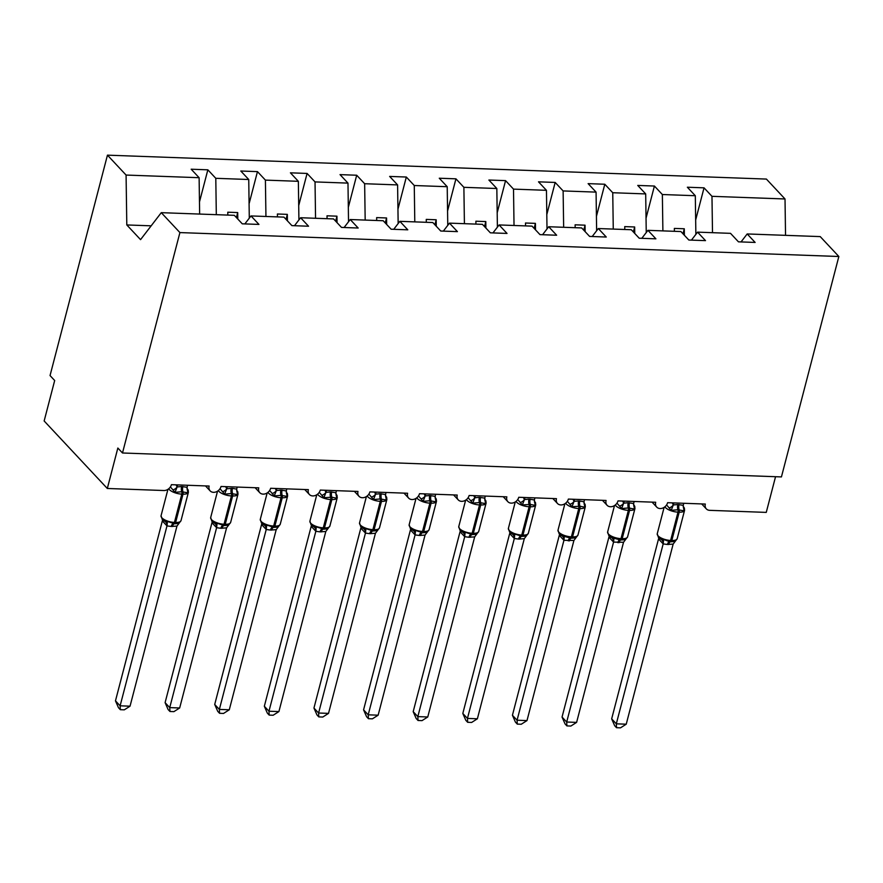<?xml version="1.0" encoding="UTF-8"?>
<svg xmlns="http://www.w3.org/2000/svg" width="883" height="883" viewBox="0 0 883 883"><rect width="100%" height="100%" fill="white"/><g stroke="black" fill="none" stroke-linecap="round" stroke-linejoin="round"><path stroke-width="1.32" d="M712.504 232.693L711.974 196.324L785.02 198.973L766.389 179.072L107.45 155.154L50.044 375.562L54.68 380.529L44.15 420.97L107.318 488.476L117.847 448.034L122.494 452.99L781.433 476.919L838.85 256.5L820.23 236.6L747.184 233.951L755.131 242.439L738.453 241.832L730.517 233.344L697.57 232.141L705.506 240.629L688.839 240.033L680.892 231.545L647.945 230.342L655.892 238.829L639.215 238.222L631.279 229.735L598.332 228.542L606.268 237.03L589.601 236.423L581.654 227.935L548.707 226.743L556.654 235.231L539.977 234.624L532.041 226.136L499.094 224.944L507.03 233.432L490.363 232.825L482.416 224.337L449.469 223.134L457.416 231.622L440.738 231.026L432.802 222.538L399.856 221.335L407.791 229.823L391.125 229.216L383.178 220.728L350.231 219.536L358.178 228.024L341.5 227.417L333.564 218.929L300.617 217.737L308.553 226.225L291.887 225.618L283.94 217.13L250.993 215.938L258.94 224.414L242.262 223.818L234.326 215.331L161.28 212.671L179.911 232.582L838.85 256.5M199.47 201.986L207.847 169.823L215.794 178.311L216.313 214.668M107.45 155.154L126.081 175.055L199.117 177.704L191.181 169.216L207.847 169.823M199.117 177.704L199.646 214.072M775.55 476.699L766.256 512.394L709.689 510.341A6.766 5.397 136.9 0 1 706.334 508.895A6.766 5.397 136.9 0 1 705.318 504.061L667.603 502.692A6.766 5.397 -43.1 0 1 662.824 508.034A6.766 5.397 -43.1 0 1 656.72 507.096A6.766 5.397 -43.1 0 1 655.694 502.261L617.99 500.893A6.766 5.397 -43.1 0 1 613.199 506.224A6.766 5.397 -43.1 0 1 607.096 505.297A6.766 5.397 -43.1 0 1 606.08 500.451L568.365 499.083A6.766 5.397 -43.1 0 1 563.586 504.425A6.766 5.397 -43.1 0 1 557.482 503.487A6.766 5.397 -43.1 0 1 556.456 498.652L518.751 497.284A6.766 5.397 -43.1 0 1 513.961 502.626A6.766 5.397 -43.1 0 1 507.857 501.687A6.766 5.397 -43.1 0 1 506.842 496.853L469.127 495.484A6.766 5.397 -43.1 0 1 464.348 500.827A6.766 5.397 -43.1 0 1 458.244 499.888A6.766 5.397 -43.1 0 1 457.217 495.054L419.513 493.685A6.766 5.397 -43.1 0 1 414.723 499.027A6.766 5.397 -43.1 0 1 408.619 498.089A6.766 5.397 -43.1 0 1 407.604 493.255L369.889 491.886A6.766 5.397 -43.1 0 1 365.109 497.217A6.766 5.397 -43.1 0 1 359.006 496.29A6.766 5.397 -43.1 0 1 357.979 491.445L320.275 490.076A6.766 5.397 -43.1 0 1 315.485 495.418A6.766 5.397 -43.1 0 1 309.381 494.48A6.766 5.397 -43.1 0 1 308.366 489.646L270.651 488.277A6.766 5.397 -43.1 0 1 265.871 493.619A6.766 5.397 -43.1 0 1 259.768 492.681A6.766 5.397 -43.1 0 1 258.752 487.846L221.037 486.478A6.766 5.397 -43.1 0 1 216.247 491.82A6.766 5.397 -43.1 0 1 210.143 490.882A6.766 5.397 -43.1 0 1 209.128 486.047L171.412 484.679A6.766 5.397 -43.1 0 1 163.885 490.529L107.318 488.476M249.083 203.796L257.461 171.622L265.408 180.11L265.938 216.478M215.794 178.311L248.741 179.503L240.794 171.015L257.461 171.622M248.741 179.503L249.293 218.145M298.708 205.596L307.085 173.432L315.032 181.909L315.551 218.278M265.408 180.11L298.355 181.313L290.419 172.825L307.085 173.432M298.355 181.313L298.918 219.944M348.321 207.395L356.699 175.231L364.646 183.719L365.176 220.077M315.032 181.909L347.979 183.112L340.032 174.624L356.699 175.231M347.979 183.112L348.531 221.743M397.946 209.194L406.323 177.03L414.27 185.518L414.789 221.876M364.646 183.719L397.593 184.911L389.646 176.423L406.323 177.03M397.593 184.911L398.156 223.542M447.56 210.993L455.937 178.83L463.884 187.317L464.414 223.686M414.27 185.518L447.217 186.71L439.27 178.223L455.937 178.83M447.217 186.71L447.769 225.353M497.184 212.803L505.562 180.629L513.509 189.117L514.027 225.485M463.884 187.317L496.831 188.509L488.884 180.033L505.562 180.629M496.831 188.509L497.394 227.152M546.798 214.602L555.175 182.439L563.122 190.927L563.652 227.284M513.509 189.117L546.456 190.32L538.509 181.832L555.175 182.439M546.456 190.32L547.007 228.951M596.422 216.401L604.8 184.238L612.747 192.726L613.266 229.083M563.122 190.927L596.069 192.119L588.122 183.631L604.8 184.238M596.069 192.119L596.632 230.75M646.036 218.2L654.413 186.037L662.36 194.525L662.89 230.882M612.747 192.726L645.694 193.918L637.747 185.43L654.413 186.037M645.694 193.918L646.246 232.56M244.856 223.907L250.993 215.938M294.481 225.706L300.617 217.737M344.094 227.516L350.231 219.536M393.719 229.315L399.856 221.335M443.332 231.114L449.469 223.134M492.957 232.913L499.094 224.944M542.57 234.712L548.707 226.743M592.195 236.523L598.332 228.542M641.809 238.322L647.945 230.342M691.433 240.121L697.57 232.141M711.974 196.324L704.038 187.836L687.36 187.229L695.307 195.717L695.87 234.359M695.661 219.999L704.038 187.836M741.047 241.92L747.184 233.951M662.36 194.525L695.307 195.717M237.803 219.05L237.704 212.56L227.781 212.207L227.825 215.088M287.416 220.849L287.328 214.359L277.405 214.006L277.45 216.898M337.041 222.648L336.942 216.169L327.019 215.805L327.063 218.697M386.655 224.448L386.566 217.969L376.644 217.604L376.688 220.496M436.279 226.247L436.18 219.768L426.257 219.403L426.301 222.295M485.893 228.057L485.805 221.567L475.882 221.214L475.926 224.094M535.517 229.856L535.418 223.366L525.495 223.013L525.54 225.905M585.131 231.655L585.043 225.176L575.12 224.812L575.164 227.704M634.756 233.454L634.656 226.975L624.734 226.611L624.778 229.503M684.369 235.253L684.281 228.774L674.358 228.41L674.402 231.302M785.02 198.973L785.539 235.342M126.081 175.055L126.799 224.944L140.552 239.635L161.28 212.671M179.911 232.582L122.494 452.99M126.799 224.944L151.17 225.827M682.978 233.763L684.281 228.774M633.365 231.964L634.656 226.975M583.74 230.165L585.043 225.176M534.127 228.366L535.418 223.366M484.502 226.567L485.805 221.567M434.889 224.757L436.18 219.768M385.264 222.958L386.566 217.969M335.65 221.158L336.942 216.169M286.026 219.359L287.328 214.359M236.412 217.56L237.704 212.56M683.332 507.681A4.956 3.212 155 0 0 684.038 508.321L684.005 510.827L677.945 509.756L671.201 510.363L667.261 505.705M626.235 724.192L620.495 727.846L616.522 727.702L614.667 725.727L611.665 718.861L616.312 723.828L626.235 724.192L673.155 544.083L667.438 544.48A4.956 2.34 -87.9 0 1 669.623 541.709A2.252 1.071 92.1 0 0 670.627 540.44A9.691 3.631 14.6 0 1 658.1 535.871A9.691 3.631 14.6 0 1 657.25 533.729L658.431 537.482L661.268 539.491L663.619 539.458L669.623 541.709L673.563 541.555L675.782 540.021M611.665 718.861L658.575 538.762M616.522 727.702L616.312 723.828L663.177 543.906L658.53 538.939M667.438 544.48L663.177 543.906M683.773 503.277L683.243 505.33L684.005 510.827M672.239 502.857L673.321 504.966L677.846 504.524L683.243 505.33M673.85 502.913L673.365 504.789M671.201 510.363L673.321 504.966M663.619 539.458L663.221 543.718M673.155 544.083L677.195 538.663L684.568 510.352A9.691 3.631 -165.4 0 1 679.193 512.173L678.001 512.14A9.691 3.631 -165.4 0 1 665.473 507.559A9.691 3.631 -165.4 0 1 664.888 506.798M633.718 505.882A4.956 3.212 155 0 0 634.424 506.511L634.391 509.027L628.332 507.957L621.588 508.564L617.647 503.906M610.948 537.328L620.009 539.899L624.027 539.734L626.157 538.222M562.052 717.062L566.687 722.029L576.61 722.382L570.871 726.047L566.908 725.903L565.054 723.917L562.052 717.062L608.961 536.952M566.908 725.903L566.687 722.029L613.564 542.096L608.917 537.14M576.61 722.382L623.53 542.283L613.564 542.096M634.16 501.478L633.63 503.531L634.391 509.027M622.625 501.058L623.696 503.167L628.221 502.725L633.63 503.531M624.237 501.114L623.751 502.99M621.588 508.564L623.696 503.167M614.005 537.659L613.608 541.919M623.53 542.283L627.581 536.864L634.954 508.553A9.691 3.631 -165.4 0 1 629.568 510.374L628.376 510.33A9.691 3.631 -165.4 0 1 615.848 505.76A9.691 3.631 -165.4 0 1 615.274 504.999M584.093 504.072A4.956 3.212 155 0 0 584.8 504.712L584.767 507.228L579.899 506.202L571.963 506.754L568.034 502.107M561.334 535.528L570.385 538.1L574.325 537.957L576.544 536.411M512.427 715.263L517.074 720.23L526.996 720.583L521.257 724.248L517.283 724.104L515.429 722.117L512.427 715.263L559.336 535.153M517.283 724.104L517.074 720.23L563.939 540.297L559.292 535.341M526.996 720.583L573.917 540.473L563.939 540.297M584.535 499.679L584.005 501.721L584.767 507.228M573.001 499.259L574.082 501.367L578.608 500.926L584.005 501.721M574.612 499.314L574.127 501.18M571.963 506.754L574.082 501.367M564.38 535.86L563.983 540.12M573.917 540.473L577.957 535.065L585.33 506.754A9.691 3.631 -165.4 0 1 579.954 508.575L578.762 508.531A9.691 3.631 -165.4 0 1 566.235 503.95A9.691 3.631 -165.4 0 1 565.65 503.2M534.48 502.272A4.956 3.212 155 0 0 535.186 502.913L535.153 505.418L530.286 504.392L522.35 504.955L518.409 500.297M477.383 718.784L471.632 722.449L467.67 722.305L465.816 720.318L462.813 713.464L467.449 718.42L477.383 718.784L524.292 538.674L518.575 539.072A4.956 2.34 -87.9 0 1 520.771 536.301A2.252 1.071 92.1 0 0 521.765 535.043A9.691 3.631 14.6 0 1 509.237 530.462A9.691 3.631 14.6 0 1 508.398 528.332L509.579 532.074L512.416 534.094L514.767 534.06L521.963 536.345L524.789 536.136L526.919 534.612M462.813 713.464L509.723 533.354M467.67 722.305L467.449 718.42L514.325 538.498L509.679 533.531M518.575 539.072L514.325 538.498M534.921 497.869L534.392 499.921L535.153 505.418M523.387 497.449L524.458 499.568L528.983 499.127L534.392 499.921M524.999 497.515L524.513 499.381M522.35 504.955L524.458 499.568M514.767 534.06L514.37 538.321M524.292 538.674L528.343 533.255L535.716 504.944A9.691 3.631 -165.4 0 1 530.33 506.776L529.138 506.732A9.691 3.631 -165.4 0 1 516.61 502.151A9.691 3.631 -165.4 0 1 516.036 501.389M484.855 500.473A4.956 3.212 155 0 0 485.562 501.114L485.529 503.619L479.469 502.548L472.725 503.155L468.796 498.498M427.758 716.985L422.019 720.638L418.045 720.495L416.191 718.519L413.189 711.665L417.836 716.621L427.758 716.985L474.679 536.875L468.961 537.272A4.956 2.34 -87.9 0 1 471.147 534.502A2.252 1.071 92.1 0 0 472.151 533.244A9.691 3.631 14.6 0 1 459.624 528.663A9.691 3.631 14.6 0 1 458.774 526.533L459.955 530.275L462.791 532.283L465.142 532.261L472.339 534.546L475.164 534.336L477.306 532.813M413.189 711.665L460.098 531.555M418.045 720.495L417.836 716.621L464.701 536.698L460.054 531.732M468.961 537.272L464.701 536.698A4.956 4.327 107.9 0 0 462.791 532.283M485.297 496.069L484.767 498.122L485.529 503.619M473.763 495.65L474.844 497.758L479.37 497.328L484.767 498.122M475.374 495.716L474.888 497.582M472.725 503.155L474.844 497.758M465.142 532.261L464.745 536.511M474.679 536.875L478.718 531.456L486.103 503.144A9.691 3.631 -165.4 0 1 480.716 504.977L479.524 504.933A9.691 3.631 -165.4 0 1 466.997 500.352A9.691 3.631 -165.4 0 1 466.423 499.59M435.242 498.674A4.956 3.212 155 0 0 435.948 499.314L435.915 501.82L429.855 500.749L423.112 501.356L419.171 496.699M378.145 715.186L372.394 718.839L368.432 718.696L366.577 716.709L363.575 709.855L368.211 714.822L378.145 715.186L425.054 535.076L419.337 535.473A4.956 2.34 -87.9 0 1 421.533 532.692A2.252 1.071 92.1 0 0 422.527 531.434A9.691 3.631 14.6 0 1 409.999 526.864A9.691 3.631 14.6 0 1 409.16 524.723L410.341 528.476L413.178 530.484L415.529 530.451L422.725 532.736L425.551 532.526L427.681 531.014M363.575 709.855L410.485 529.745M368.432 718.696L368.211 714.822L415.087 534.899L410.44 529.932M419.337 535.473L415.087 534.899A4.956 4.327 107.9 0 0 413.178 530.484M435.683 494.27L435.153 496.323L435.915 501.82M424.149 493.851L425.22 495.959L429.745 495.518L435.153 496.323M425.761 493.906L425.275 495.782M423.112 501.356L425.22 495.959M415.529 530.451L415.131 534.712M425.054 535.076L429.105 529.657L436.478 501.345A9.691 3.631 -165.4 0 1 431.092 503.167L429.9 503.122A9.691 3.631 -165.4 0 1 417.372 498.553A9.691 3.631 -165.4 0 1 416.798 497.791M385.617 496.875A4.956 3.212 155 0 0 386.324 497.504L386.29 500.021L380.231 498.95L373.487 499.557L369.558 494.899M328.52 713.376L322.781 717.04L318.807 716.897L316.953 714.91L313.951 708.056L318.597 713.023L328.52 713.376L375.441 533.277L369.723 533.663A4.956 2.34 -87.9 0 1 371.909 530.893A2.252 1.071 92.1 0 0 372.913 529.634A9.691 3.631 14.6 0 1 360.385 525.054A9.691 3.631 14.6 0 1 359.536 522.924L360.717 526.665L363.553 528.685L365.904 528.652L373.101 530.937L375.926 530.727L378.067 529.215M313.951 708.056L360.86 527.946M318.807 716.897L318.597 713.023L365.463 533.089L360.816 528.133M369.723 533.663L365.463 533.089M386.059 492.471L385.529 494.524L386.29 500.021M374.524 492.052L375.606 494.16L380.131 493.718L385.529 494.524M376.136 492.107L375.65 493.972M373.487 499.557L375.606 494.16M365.904 528.652L365.507 532.913M375.441 533.277L379.48 527.857L386.864 499.546A9.691 3.631 -165.4 0 1 381.478 501.367L380.286 501.323A9.691 3.631 -165.4 0 1 367.758 496.743A9.691 3.631 -165.4 0 1 367.185 495.992M336.004 495.065A4.956 3.212 155 0 0 336.71 495.705L336.677 498.222L331.809 497.195L323.873 497.747L319.933 493.089M278.907 711.577L273.156 715.241L269.194 715.098L267.339 713.111L264.337 706.257L268.973 711.223L278.907 711.577L325.816 531.467L320.099 531.864A4.956 2.34 -87.9 0 1 322.295 529.094A2.252 1.071 92.1 0 0 323.288 527.835A9.691 3.631 14.6 0 1 310.761 523.255A9.691 3.631 14.6 0 1 309.922 521.125L311.103 524.866L313.94 526.886L316.291 526.853L323.487 529.138L326.313 528.928L328.443 527.405M264.337 706.257L311.246 526.147M269.194 715.098L268.973 711.223L315.849 531.29L311.202 526.334M320.099 531.864L315.849 531.29M336.445 490.672L335.915 492.714L336.677 498.222M324.911 490.253L325.982 492.361L330.507 491.919L335.915 492.714M326.522 490.308L326.037 492.173M323.873 497.747L325.982 492.361M316.291 526.853L315.893 531.113M325.816 531.467L329.867 526.047L337.24 497.747A9.691 3.631 -165.4 0 1 331.853 499.568L330.661 499.524A9.691 3.631 -165.4 0 1 318.134 494.944A9.691 3.631 -165.4 0 1 317.56 494.193M286.379 493.266A4.956 3.212 155 0 0 287.085 493.906L287.052 496.412L280.993 495.341L274.249 495.948L270.319 491.29M229.282 709.777L223.542 713.442L219.569 713.298L217.715 711.312L214.712 704.457L219.359 709.413L229.282 709.777L276.202 529.668L270.485 530.065A4.956 2.34 -87.9 0 1 272.681 527.294A2.252 1.071 92.1 0 0 273.675 526.036A9.691 3.631 14.6 0 1 261.147 521.456A9.691 3.631 14.6 0 1 260.297 519.325L261.478 523.067L264.315 525.076L266.666 525.054L273.862 527.339L276.688 527.129L278.829 525.606M214.712 704.457L261.622 524.347M219.569 713.298L219.359 709.413L266.224 529.491L261.578 524.524M270.485 530.065L266.224 529.491M286.832 488.862L286.291 490.915L287.052 496.412M275.286 488.442L276.368 490.551L280.893 490.12L286.291 490.915M276.898 488.509L276.412 490.374M274.249 495.948L276.368 490.551M266.666 525.054L266.269 529.314M276.202 529.668L280.242 524.248L287.626 495.937A9.691 3.631 -165.4 0 1 282.24 497.769L281.048 497.725A9.691 3.631 -165.4 0 1 268.52 493.144A9.691 3.631 -165.4 0 1 267.946 492.383M236.765 491.467A4.956 3.212 155 0 0 237.472 492.107L237.439 494.612L231.379 493.542L224.635 494.149L220.695 489.491M179.668 707.978L173.918 711.632L169.955 711.488L168.101 709.513L165.099 702.647L169.735 707.614L179.668 707.978L226.578 527.868L220.86 528.266A4.956 2.34 -87.9 0 1 223.057 525.495A2.252 1.071 92.1 0 0 224.05 524.226A9.691 3.631 14.6 0 1 211.523 519.657A9.691 3.631 14.6 0 1 210.684 517.515L211.865 521.268L214.701 523.277L217.052 523.255L224.249 525.54L227.074 525.33L229.205 523.807M165.099 702.647L212.008 522.548M169.955 711.488L169.735 707.614L216.611 527.692L211.964 522.725M220.86 528.266L216.611 527.692M237.207 487.063L236.677 489.116L237.439 494.612M225.673 486.643L226.743 488.752L232.461 488.354L236.677 489.116M227.284 486.699L226.799 488.575M224.635 494.149L226.743 488.752M217.052 523.255L216.655 527.504M226.578 527.868L230.629 522.449L238.002 494.138A9.691 3.631 -165.4 0 1 232.615 495.97L231.423 495.926A9.691 3.631 -165.4 0 1 218.896 491.345A9.691 3.631 -165.4 0 1 218.322 490.584M187.141 489.668A4.956 3.212 155 0 0 187.847 490.297L187.814 492.813L181.755 491.743L175.011 492.35L171.081 487.692M130.044 706.179L124.304 709.833L120.331 709.689L118.477 707.702L115.474 700.848L120.121 705.815L130.044 706.179L176.964 526.069L171.247 526.467A4.956 2.34 -87.9 0 1 173.443 523.685A2.252 1.071 92.1 0 0 174.437 522.427A9.691 3.631 14.6 0 1 161.909 517.846A9.691 3.631 14.6 0 1 161.059 515.716L162.24 519.469L165.077 521.478L167.428 521.445L174.624 523.729L177.45 523.52L179.591 522.008M115.474 700.848L162.384 520.738M120.331 709.689L120.121 705.815L166.986 525.893L162.34 520.926M171.247 526.467L166.986 525.893M187.593 485.264L187.053 487.317L187.814 492.813M176.048 484.844L177.13 486.952L181.655 486.511L187.053 487.317M177.66 484.899L177.174 486.776M175.011 492.35L177.13 486.952M167.428 521.445L167.03 525.705M176.964 526.069L181.004 520.65L188.388 492.339A9.691 3.631 -165.4 0 1 183.002 494.16L181.81 494.116A9.691 3.631 -165.4 0 1 169.282 489.546A9.691 3.631 -165.4 0 1 168.708 488.785M677.846 504.524A4.956 2.34 -87.9 0 0 677.945 509.756A2.252 1.071 92.1 0 1 678.001 512.14L670.627 540.44L671.82 540.484A9.691 3.631 14.6 0 0 677.195 538.663M668.63 544.524A4.956 2.34 -87.9 0 1 670.815 541.743A2.252 1.071 -87.9 0 0 671.82 540.484L679.193 512.173A2.252 1.071 -87.9 0 0 679.137 509.8A4.956 2.34 -87.9 0 1 679.038 504.568M669.524 507.791A4.956 3.212 155 0 0 673.332 504.723M663.133 543.884A4.956 4.327 107.9 0 0 661.268 539.491M658.563 539.005A4.956 3.212 155 0 0 658.884 537.913M628.221 502.725A4.956 2.34 -87.9 0 0 628.332 507.957A2.252 1.071 92.1 0 1 628.376 510.33L621.003 538.641A2.252 1.071 92.1 0 1 620.009 539.899A4.956 2.34 -87.9 0 0 617.813 542.67M610.959 537.339L608.817 535.672L607.636 531.93A9.691 3.631 14.6 0 0 608.475 534.06A9.691 3.631 14.6 0 0 621.003 538.641L622.195 538.685A9.691 3.631 14.6 0 0 627.581 536.864M619.005 542.714A4.956 2.34 -87.9 0 1 621.202 539.943A2.252 1.071 -87.9 0 0 622.195 538.685L629.568 510.374A2.252 1.071 -87.9 0 0 629.524 508.001A4.956 2.34 -87.9 0 1 629.413 502.769M619.91 505.992A4.956 3.212 155 0 0 623.718 502.924M613.519 542.085A4.956 4.327 107.9 0 0 611.654 537.692M608.95 537.206A4.956 3.212 155 0 0 609.259 536.113M578.608 500.926A4.956 2.34 -87.9 0 0 578.707 506.158A2.252 1.071 92.1 0 1 578.762 508.531L571.389 536.842A2.252 1.071 92.1 0 1 570.385 538.1A4.956 2.34 -87.9 0 0 568.199 540.871M561.345 535.528L559.193 533.873L558.012 530.131A9.691 3.631 14.6 0 0 558.862 532.261A9.691 3.631 14.6 0 0 571.389 536.842L572.581 536.886A9.691 3.631 14.6 0 0 577.957 535.065M569.392 540.915A4.956 2.34 -87.9 0 1 571.577 538.144A2.252 1.071 -87.9 0 0 572.581 536.886L579.954 508.575A2.252 1.071 -87.9 0 0 579.899 506.202A4.956 2.34 -87.9 0 1 579.8 500.97M570.286 504.182A4.956 3.212 155 0 0 574.093 501.114M563.895 540.286A4.956 4.327 107.9 0 0 562.029 535.893M559.325 535.407A4.956 3.212 155 0 0 559.645 534.314M528.983 499.127A4.956 2.34 -87.9 0 0 529.094 504.359A2.252 1.071 92.1 0 1 529.138 506.732L521.765 535.043L522.957 535.087A9.691 3.631 14.6 0 0 528.343 533.255M519.767 539.116A4.956 2.34 -87.9 0 1 521.963 536.345A2.252 1.071 -87.9 0 0 522.957 535.087L530.33 506.776A2.252 1.071 -87.9 0 0 530.286 504.392A4.956 2.34 -87.9 0 1 530.175 499.171M520.672 502.383A4.956 3.212 155 0 0 524.48 499.314M514.281 538.487A4.956 4.327 107.9 0 0 512.416 534.094M509.712 533.597A4.956 3.212 155 0 0 510.021 532.515M479.37 497.328A4.956 2.34 -87.9 0 0 479.469 502.548A2.252 1.071 92.1 0 1 479.524 504.933L472.151 533.244L473.343 533.277A9.691 3.631 14.6 0 0 478.718 531.456M470.153 537.317A4.956 2.34 -87.9 0 1 472.339 534.546A2.252 1.071 -87.9 0 0 473.343 533.277L480.716 504.977A2.252 1.071 -87.9 0 0 480.661 502.593A4.956 2.34 -87.9 0 1 480.562 497.372M471.047 500.584A4.956 3.212 155 0 0 474.855 497.515M460.087 531.798A4.956 3.212 155 0 0 460.407 530.705M429.745 495.518A4.956 2.34 -87.9 0 0 429.855 500.749A2.252 1.071 92.1 0 1 429.9 503.122L422.527 531.434L423.719 531.478A9.691 3.631 14.6 0 0 429.105 529.657M420.529 535.517A4.956 2.34 -87.9 0 1 422.725 532.736A2.252 1.071 -87.9 0 0 423.719 531.478L431.092 503.167A2.252 1.071 -87.9 0 0 431.047 500.793A4.956 2.34 -87.9 0 1 430.937 495.562M421.434 498.785A4.956 3.212 155 0 0 425.242 495.716M410.474 529.999A4.956 3.212 155 0 0 410.783 528.906M380.131 493.718A4.956 2.34 -87.9 0 0 380.231 498.95A2.252 1.071 92.1 0 1 380.286 501.323L372.913 529.634L374.105 529.679A9.691 3.631 14.6 0 0 379.48 527.857M370.915 533.707A4.956 2.34 -87.9 0 1 373.101 530.937A2.252 1.071 -87.9 0 0 374.105 529.679L381.478 501.367A2.252 1.071 -87.9 0 0 381.423 498.994A4.956 2.34 -87.9 0 1 381.324 493.763M371.82 496.986A4.956 3.212 155 0 0 375.617 493.906M365.419 533.078A4.956 4.327 107.9 0 0 363.553 528.685M360.849 528.2A4.956 3.212 155 0 0 361.169 527.107M330.507 491.919A4.956 2.34 -87.9 0 0 330.617 497.151A2.252 1.071 92.1 0 1 330.661 499.524L323.288 527.835L324.48 527.879A9.691 3.631 14.6 0 0 329.867 526.047M321.291 531.908A4.956 2.34 -87.9 0 1 323.487 529.138A2.252 1.071 -87.9 0 0 324.48 527.879L331.853 499.568A2.252 1.071 -87.9 0 0 331.809 497.195A4.956 2.34 -87.9 0 1 331.699 491.963M322.196 495.175A4.956 3.212 155 0 0 326.004 492.107M315.805 531.279A4.956 4.327 107.9 0 0 313.94 526.886M311.235 526.4A4.956 3.212 155 0 0 311.544 525.308M280.893 490.12A4.956 2.34 -87.9 0 0 280.993 495.341A2.252 1.071 92.1 0 1 281.048 497.725L273.675 526.036L274.867 526.08A9.691 3.631 14.6 0 0 280.242 524.248M271.677 530.109A4.956 2.34 -87.9 0 1 273.862 527.339A2.252 1.071 -87.9 0 0 274.867 526.08L282.24 497.769A2.252 1.071 -87.9 0 0 282.185 495.385A4.956 2.34 -87.9 0 1 282.085 490.164M272.582 493.376A4.956 3.212 155 0 0 276.39 490.308M266.18 529.48A4.956 4.327 107.9 0 0 264.315 525.076M261.611 524.59A4.956 3.212 155 0 0 261.931 523.498M231.269 488.321A4.956 2.34 -87.9 0 0 231.379 493.542A2.252 1.071 92.1 0 1 231.423 495.926L224.05 524.226L225.242 524.27A9.691 3.631 14.6 0 0 230.629 522.449M222.052 528.31A4.956 2.34 -87.9 0 1 224.249 525.54A2.252 1.071 -87.9 0 0 225.242 524.27L232.615 495.97A2.252 1.071 -87.9 0 0 232.571 493.586A4.956 2.34 -87.9 0 1 232.461 488.354M222.958 491.577A4.956 3.212 155 0 0 226.765 488.509M216.567 527.681A4.956 4.327 107.9 0 0 214.701 523.277M211.997 522.791A4.956 3.212 155 0 0 212.306 521.698M181.655 486.511A4.956 2.34 -87.9 0 0 181.755 491.743A2.252 1.071 92.1 0 1 181.81 494.116L174.437 522.427L175.629 522.471A9.691 3.631 14.6 0 0 181.004 520.65M172.439 526.5A4.956 2.34 -87.9 0 1 174.624 523.729A2.252 1.071 -87.9 0 0 175.629 522.471L183.002 494.16A2.252 1.071 -87.9 0 0 182.947 491.787A4.956 2.34 -87.9 0 1 182.847 486.555M173.344 489.778A4.956 3.212 155 0 0 177.152 486.71M166.942 525.871A4.956 4.327 107.9 0 0 165.077 521.478M162.373 520.992A4.956 3.212 155 0 0 162.693 519.899M210.143 490.882L205.496 485.915M259.768 492.681L255.11 487.714M309.381 494.48L304.734 489.513M359.006 496.29L354.348 491.312M408.619 498.089L403.973 493.122M458.244 499.888L453.586 494.921M507.857 501.687L503.211 496.721M557.482 503.487L552.824 498.52M607.096 505.297L602.449 500.319M656.72 507.096L652.062 502.129M706.334 508.895L701.687 503.928M657.25 533.729L664.126 507.361M671.323 541.754L673.641 541.533M683.155 506.367L684.369 508.045L684.568 510.352M671.378 541.754L673.541 541.555M607.636 531.93L614.502 505.551M621.709 539.954L624.027 539.734M633.541 504.568L634.745 506.246L634.954 508.553M621.753 539.954L623.939 539.756M558.012 530.131L564.888 503.751M572.085 538.155L574.403 537.935M583.917 502.769L585.131 504.447L585.33 506.754M572.14 538.155L574.314 537.957M508.398 528.332L515.264 501.952M522.471 536.356L524.789 536.136M534.303 500.97L535.506 502.648L535.716 504.944M522.515 536.356L524.701 536.147M458.774 526.533L465.65 500.153M472.846 534.557L475.164 534.336M484.679 499.16L485.893 500.849L486.103 503.144M472.902 534.557L475.087 534.347M409.16 524.723L416.025 498.354M423.233 532.747L425.551 532.526M435.065 497.361L436.268 499.038L436.478 501.345M423.277 532.747L425.44 532.548M359.536 522.924L366.412 496.544M373.608 530.948L375.926 530.727M385.441 495.562L386.655 497.239L386.864 499.546M373.664 530.948L375.827 530.749M309.922 521.125L316.787 494.745M323.995 529.149L326.313 528.928M335.827 493.763L337.03 495.44L337.24 497.747M324.039 529.149L326.202 528.95M260.297 519.325L267.174 492.946M274.37 527.35L276.688 527.129M286.202 491.963L287.416 493.641L287.626 495.937M274.425 527.35L276.589 527.151M210.684 517.515L217.549 491.147M236.589 490.153L237.792 491.842L238.002 494.138M161.059 515.716L167.936 489.337M175.132 523.74L177.45 523.52M186.964 488.354L188.178 490.032L188.388 492.339M175.187 523.74L177.351 523.542"/></g></svg>
